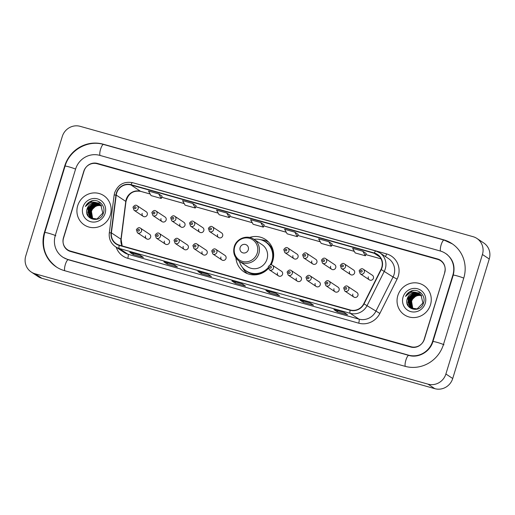 <?xml version="1.0" encoding="UTF-8"?>
<svg xmlns="http://www.w3.org/2000/svg" width="515" height="515" viewBox="0 0 515 515"><rect width="100%" height="100%" fill="white"/><g stroke="black" fill="none" stroke-linecap="round" stroke-linejoin="round"><path stroke-width="0.77" d="M235.934 257.964A19.428 18.662 -56.4 0 0 244.033 271.881A19.428 18.662 -56.4 0 0 268.328 268.54M271.057 264.807A19.428 18.662 -56.4 0 0 272.802 260.757A19.428 18.662 -56.4 0 0 265.515 239.501A19.428 18.662 -56.4 0 0 249.537 237.454M164.362 241.11A2.749 2.639 -56.4 0 0 165.399 244.116A2.749 2.639 -56.4 0 0 169.467 242.546A2.749 2.639 -56.4 0 0 168.437 239.539L159.315 233.488A2.749 2.639 123.6 0 1 160.345 236.494A2.749 2.639 123.6 0 1 156.277 238.072L165.399 244.116M183.211 246.402A2.749 2.639 -56.4 0 0 184.241 249.415A2.749 2.639 -56.4 0 0 188.316 247.837A2.749 2.639 -56.4 0 0 187.28 244.831L178.164 238.78A2.749 2.639 123.6 0 1 179.194 241.786A2.749 2.639 123.6 0 1 175.126 243.363L184.241 249.415M202.06 251.7A2.749 2.639 -56.4 0 0 203.09 254.706A2.749 2.639 -56.4 0 0 207.159 253.129A2.749 2.639 -56.4 0 0 206.129 250.123L197.007 244.071A2.749 2.639 123.6 0 1 198.043 247.084A2.749 2.639 123.6 0 1 193.968 248.655L203.09 254.706M220.903 256.991A2.749 2.639 -56.4 0 0 221.939 259.998A2.749 2.639 -56.4 0 0 226.008 258.427A2.749 2.639 -56.4 0 0 224.978 255.414L215.856 249.369A2.749 2.639 123.6 0 1 216.886 252.376A2.749 2.639 123.6 0 1 212.817 253.953L221.939 259.998M277.45 272.873A2.749 2.639 -56.4 0 0 278.48 275.879A2.749 2.639 -56.4 0 0 282.548 274.308A2.749 2.639 -56.4 0 0 281.518 271.296L272.396 265.251A2.749 2.639 123.6 0 1 273.426 268.257A2.749 2.639 123.6 0 1 269.358 269.834L278.48 275.879M296.292 278.164A2.749 2.639 -56.4 0 0 297.329 281.177A2.749 2.639 -56.4 0 0 301.397 279.6A2.749 2.639 -56.4 0 0 300.367 276.594L291.245 270.542A2.749 2.639 123.6 0 1 292.275 273.549A2.749 2.639 123.6 0 1 288.207 275.126L297.329 281.177M315.141 283.462A2.749 2.639 -56.4 0 0 316.171 286.469A2.749 2.639 -56.4 0 0 320.246 284.892A2.749 2.639 -56.4 0 0 319.21 281.885L310.094 275.834A2.749 2.639 123.6 0 1 311.124 278.847A2.749 2.639 123.6 0 1 307.049 280.418L316.171 286.469M333.99 288.754A2.749 2.639 -56.4 0 0 335.02 291.76A2.749 2.639 -56.4 0 0 339.089 290.19A2.749 2.639 -56.4 0 0 338.059 287.177L328.937 281.132A2.749 2.639 123.6 0 1 329.973 284.138A2.749 2.639 123.6 0 1 325.898 285.709L335.02 291.76M352.833 294.046A2.749 2.639 -56.4 0 0 353.869 297.052A2.749 2.639 -56.4 0 0 357.938 295.481A2.749 2.639 -56.4 0 0 356.908 292.475L347.786 286.424A2.749 2.639 123.6 0 1 348.816 289.43A2.749 2.639 123.6 0 1 344.747 291.007L353.869 297.052M145.52 235.819A2.749 2.639 -56.4 0 0 146.55 238.825A2.749 2.639 -56.4 0 0 150.618 237.254A2.749 2.639 -56.4 0 0 149.588 234.241L140.466 228.197A2.749 2.639 123.6 0 1 141.503 231.203A2.749 2.639 123.6 0 1 137.428 232.774L146.55 238.825M368.328 276.845A2.749 2.639 -56.4 0 0 369.358 279.857A2.749 2.639 -56.4 0 0 373.427 278.28A2.749 2.639 -56.4 0 0 372.397 275.274L363.275 269.223A2.749 2.639 123.6 0 1 364.311 272.229A2.749 2.639 123.6 0 1 360.236 273.806L359.155 270.742C360.635 268.701 362.006 268.199 363.275 269.223M349.479 271.553A2.749 2.639 -56.4 0 0 350.509 274.559A2.749 2.639 -56.4 0 0 354.584 272.989A2.749 2.639 -56.4 0 0 353.548 269.976L344.432 263.931A2.749 2.639 123.6 0 1 345.462 266.937A2.749 2.639 123.6 0 1 341.394 268.515L340.306 265.444C341.786 263.41 343.157 262.901 344.432 263.931M330.63 266.261A2.749 2.639 -56.4 0 0 331.666 269.268A2.749 2.639 -56.4 0 0 335.735 267.691A2.749 2.639 -56.4 0 0 334.705 264.684L325.583 258.633A2.749 2.639 123.6 0 1 326.613 261.646A2.749 2.639 123.6 0 1 322.545 263.216L321.457 260.152C322.937 258.118 324.315 257.609 325.583 258.633M311.787 260.963A2.749 2.639 -56.4 0 0 312.817 263.976A2.749 2.639 -56.4 0 0 316.886 262.399A2.749 2.639 -56.4 0 0 315.856 259.393L306.734 253.341A2.749 2.639 123.6 0 1 307.77 256.348A2.749 2.639 123.6 0 1 303.696 257.925L302.614 254.861C304.088 252.82 305.466 252.318 306.734 253.341M292.938 255.672A2.749 2.639 -56.4 0 0 293.968 258.678A2.749 2.639 -56.4 0 0 298.043 257.107A2.749 2.639 -56.4 0 0 297.007 254.101L287.891 248.05A2.749 2.639 123.6 0 1 288.921 251.056A2.749 2.639 123.6 0 1 284.847 252.633L283.765 249.563C285.246 247.528 286.617 247.026 287.891 248.05M179.857 223.909A2.749 2.639 -56.4 0 0 180.887 226.922A2.749 2.639 -56.4 0 0 184.956 225.345A2.749 2.639 -56.4 0 0 183.926 222.338L174.804 216.287A2.749 2.639 123.6 0 1 175.84 219.293A2.749 2.639 123.6 0 1 171.765 220.871L170.684 217.806C172.165 215.766 173.536 215.264 174.804 216.287M161.008 218.618A2.749 2.639 -56.4 0 0 162.038 221.624A2.749 2.639 -56.4 0 0 166.113 220.053A2.749 2.639 -56.4 0 0 165.077 217.04L155.961 210.996A2.749 2.639 123.6 0 1 156.991 214.002A2.749 2.639 123.6 0 1 152.923 215.579L151.835 212.508C153.316 210.474 154.687 209.972 155.961 210.996M198.7 229.207A2.749 2.639 -56.4 0 0 199.736 232.214A2.749 2.639 -56.4 0 0 203.805 230.636A2.749 2.639 -56.4 0 0 202.775 227.63L193.653 221.579A2.749 2.639 123.6 0 1 194.683 224.592A2.749 2.639 123.6 0 1 190.614 226.162L189.533 223.098C191.007 221.064 192.385 220.555 193.653 221.579M217.549 234.499A2.749 2.639 -56.4 0 0 218.579 237.505A2.749 2.639 -56.4 0 0 222.654 235.934A2.749 2.639 -56.4 0 0 221.624 232.922L212.502 226.877A2.749 2.639 123.6 0 1 213.532 229.883A2.749 2.639 123.6 0 1 209.463 231.46L208.375 228.39C209.856 226.355 211.227 225.847 212.502 226.877M142.159 213.326A2.749 2.639 -56.4 0 0 143.196 216.332A2.749 2.639 -56.4 0 0 147.264 214.755A2.749 2.639 -56.4 0 0 146.234 211.749L137.112 205.697A2.749 2.639 123.6 0 1 138.142 208.71A2.749 2.639 123.6 0 1 134.074 210.281L132.986 207.217C134.466 205.182 135.844 204.674 137.112 205.697M437.711 259.386L97.174 163.738A11.002 10.564 -56.4 0 0 83.765 171.353L63.467 237.743A11.002 10.564 -56.4 0 0 67.594 249.775A11.002 10.564 -56.4 0 0 70.465 251.088L411.009 346.737A11.002 10.564 -56.4 0 0 424.418 339.121L444.715 272.738A11.002 10.564 -56.4 0 0 440.589 260.699A11.002 10.564 -56.4 0 0 437.711 259.386M432.581 341.413L452.878 275.029A19.795 19.01 -56.4 0 0 445.449 253.367A19.795 19.01 -56.4 0 0 440.28 250.998L99.736 155.356A19.795 19.01 -56.4 0 0 75.596 169.062L55.298 235.452A19.795 19.01 -56.4 0 0 62.727 257.107A19.795 19.01 -56.4 0 0 67.903 259.476L408.447 355.125A19.795 19.01 -56.4 0 0 432.581 341.413L432.909 341.632M482.433 254.494A14.665 14.085 -56.4 0 0 476.929 238.451A14.665 14.085 -56.4 0 0 473.098 236.694L80.166 126.33A14.665 14.085 -56.4 0 0 62.283 136.488L25.75 255.987A14.665 14.085 -56.4 0 0 31.254 272.029A14.665 14.085 -56.4 0 0 35.084 273.78L428.017 384.145A14.665 14.085 -56.4 0 0 445.893 373.993L482.433 254.494L489.25 259.013A14.665 14.085 -56.4 0 0 483.746 242.971L476.929 238.451M31.254 272.029L38.071 276.549A14.665 14.085 -56.4 0 0 41.902 278.306L434.834 388.671A14.665 14.085 -56.4 0 0 452.717 378.512L489.25 259.013M463.764 278.087A31.531 30.276 -56.4 0 0 451.938 243.595A31.531 30.276 -56.4 0 0 443.698 239.816L103.155 144.174A31.531 30.276 -56.4 0 0 64.71 166.004L44.412 232.394A31.531 30.276 -56.4 0 0 56.244 266.886A31.531 30.276 -56.4 0 0 64.484 270.658L405.028 366.307A31.531 30.276 -56.4 0 0 443.467 344.471L463.764 278.087M77.694 205.697A17.6 16.898 -56.4 0 0 84.299 224.946A17.6 16.898 -56.4 0 0 110.358 214.871A17.6 16.898 -56.4 0 0 103.753 195.616A17.6 16.898 -56.4 0 0 77.694 205.697A17.6 16.898 -56.4 0 0 84.299 224.946A17.6 16.898 -56.4 0 0 110.358 214.871A17.6 16.898 -56.4 0 0 103.753 195.616A17.6 16.898 -56.4 0 0 77.694 205.697M397.825 295.61A17.6 16.898 -56.4 0 0 404.43 314.858A17.6 16.898 -56.4 0 0 430.482 304.783A17.6 16.898 -56.4 0 0 423.884 285.529A17.6 16.898 -56.4 0 0 397.825 295.61A17.6 16.898 -56.4 0 0 404.43 314.858A17.6 16.898 -56.4 0 0 430.482 304.783A17.6 16.898 -56.4 0 0 423.884 285.529A17.6 16.898 -56.4 0 0 397.825 295.61M116.66 193.086A11.729 11.266 123.6 0 1 130.965 184.962L374.276 253.303A11.729 11.266 123.6 0 1 377.341 254.706A11.729 11.266 123.6 0 1 380.984 269.435L363.77 303.753A11.729 11.266 123.6 0 1 350.226 309.985L119.293 245.121A11.729 11.266 123.6 0 1 116.229 243.717A11.729 11.266 123.6 0 1 111.401 232.87L116.236 195.076A11.729 11.266 123.6 0 1 116.66 193.086M116.39 193.009A12.025 11.549 -56.4 0 0 115.952 195.043L111.118 232.844A12.025 11.549 -56.4 0 0 119.21 245.404L350.142 310.262A12.025 11.549 -56.4 0 0 364.021 303.876L381.242 269.557A12.025 11.549 -56.4 0 0 374.36 253.02L131.055 184.679A12.025 11.549 -56.4 0 0 116.39 193.009M196.118 205.736L192.745 203.483L182.542 200.618L185.091 205.157L195.294 208.021L196.118 205.723M230.134 215.289L226.767 213.036L216.558 210.172L219.107 214.71L229.317 217.575L230.141 215.276M444.651 272.338A11.002 10.564 -56.4 0 0 440.525 260.307A11.002 10.564 -56.4 0 0 437.653 258.987L97.451 163.435A11.002 10.564 -56.4 0 0 84.042 171.051L63.532 238.142A11.002 10.564 -56.4 0 0 67.658 250.174A11.002 10.564 -56.4 0 0 70.529 251.487L410.732 347.039A11.002 10.564 -56.4 0 0 424.141 339.424L444.799 272.435M310.107 302.923L313.519 305.183L303.316 302.318L299.904 300.052L310.107 302.923M344.129 312.476L347.541 314.736L337.331 311.871L333.926 309.612L344.129 312.476M208.047 274.257L211.459 276.516L201.256 273.652L197.844 271.386L208.047 274.257M174.031 264.697L177.437 266.963L167.233 264.092L163.822 261.832L174.031 264.697M140.009 255.144L143.421 257.403L133.211 254.539L129.806 252.279L140.009 255.144M276.091 293.363L279.497 295.629L269.293 292.758L265.882 290.499L276.091 293.363M242.069 283.81L245.481 286.07L235.271 283.205L231.866 280.945L242.069 283.81M328.828 241.702L318.618 238.838L321.167 243.376L331.377 246.241L332.201 243.943L328.828 241.702L331.377 246.241M362.843 251.256L352.64 248.391L355.189 252.929L365.393 255.794L366.223 253.496L362.843 251.256L365.393 255.794M158.723 193.93L148.52 191.059L151.069 195.597L161.272 198.468L162.103 196.17L158.723 193.93L161.272 198.468M294.805 232.149L284.602 229.284L287.151 233.823L297.355 236.688L298.179 234.389L294.805 232.149L297.355 236.688M260.783 222.596L250.58 219.725L253.129 224.263L263.332 227.134L264.163 224.83L260.783 222.596L263.332 227.134M235.271 283.205L235.638 282.014M269.293 292.758L269.654 291.567M133.211 254.539L133.578 253.348M167.233 264.092L167.594 262.901M201.256 273.652L201.616 272.461M337.331 311.871L337.698 310.68M303.316 302.318L303.676 301.127M226.767 213.036L229.317 217.575M192.745 203.483L195.294 208.021M246.473 280.842L236.269 277.978M212.457 271.289L202.247 268.418M178.435 261.729L168.231 258.865M144.412 252.176L134.209 249.311M280.495 290.396L270.285 287.531M314.517 299.949L304.307 297.084M348.533 309.509L338.329 306.637M92.629 218.952L91.239 211.375C93.234 206.747 96.672 204.886 101.558 205.775M92.758 218.991L91.451 211.517A8.285 7.957 -56.4 0 1 101.397 205.736M92.134 218.778L90.383 210.809L96.466 205.144L101.056 205.318M92.256 218.824L90.595 210.95L96.678 205.279L101.146 205.421M91.657 218.572L91.142 218.07L89.533 210.242L95.61 204.577L100.695 204.938M91.773 218.624L89.745 210.384L95.822 204.719L100.792 205.034M91.2 218.334L90.292 217.504L88.683 209.676L94.76 204.011L100.316 204.59M91.316 218.392L90.505 217.645L88.895 209.817L94.972 204.152L100.412 204.674M97.296 202.949A8.285 7.957 -56.4 0 0 87.19 208.684C82.999 219.461 100.509 224.07 103.38 213.133C106.219 205.697 98.095 198.075 90.936 201.165C88.432 202.247 86.591 204.03 85.406 206.509C88.541 202.414 92.507 201.223 97.296 202.949L100.889 205.131L102.781 213.146L96.987 219.004L90.769 218.064L89.443 216.937L87.827 209.109L93.904 203.444L99.916 204.262M90.872 218.135L89.655 217.079L88.039 209.251L94.116 203.586L100.019 204.346M87.19 208.684L93.267 203.019L99.607 204.037M82.934 207.165A11.954 11.478 -56.4 0 0 90.543 221.675A11.954 11.478 -56.4 0 0 105.118 213.397A11.954 11.478 -56.4 0 0 97.509 198.887A11.954 11.478 -56.4 0 0 82.934 207.165M85.406 206.509L92.365 200.805L93.601 200.573M88.303 216.487L87.82 214.195M87.775 213.371L88.277 210.114L94.393 203.522M95.211 203.225L96.633 202.891M97.045 202.833L100.94 203.122M87.679 212.747L88.168 210.043L93.756 203.689M248.288 249.827A4.397 4.223 -56.4 0 0 245.488 244.49A4.397 4.223 -56.4 0 0 240.119 247.535A4.397 4.223 -56.4 0 0 242.919 252.871A4.397 4.223 -56.4 0 0 248.288 249.827M239.308 261.272L247.477 266.693A13.197 12.675 -56.4 0 0 267.021 259.129A13.197 12.675 -56.4 0 0 262.071 244.689L253.895 239.275C247.149 234.415 236.436 238.49 234.248 246.717C232.754 252.762 234.441 257.616 239.308 261.272A13.197 12.675 -56.4 0 0 258.845 253.708A13.197 12.675 -56.4 0 0 253.895 239.275M270.182 264.903A17.413 16.725 -56.4 0 0 271.952 260.905A17.413 16.725 -56.4 0 0 265.418 241.857A17.413 16.725 -56.4 0 0 253.998 239.34M270.71 264.807A17.413 16.725 -56.4 0 0 272.293 261.137A17.413 16.725 -56.4 0 0 265.759 242.082L265.418 241.857M239.411 261.337A17.413 16.725 -56.4 0 0 246.17 270.884L246.511 271.109A17.413 16.725 -56.4 0 0 268.225 268.186M246.17 270.884A17.413 16.725 -56.4 0 0 268.154 267.658M247.477 273.665A19.061 18.308 123.6 0 1 242.468 267.485M260.854 239.765A19.061 18.308 123.6 0 1 268.495 241.979M412.76 308.865L411.363 301.288C413.358 296.666 416.796 294.799 421.682 295.687M412.888 308.903L411.575 301.43A8.285 7.957 -56.4 0 1 421.527 295.649M412.264 308.691L410.513 300.721L416.59 295.056L421.186 295.237M412.386 308.736L410.725 300.863L416.802 295.198L421.27 295.333M411.788 308.485L411.273 307.983L409.663 300.155L415.74 294.49L420.826 294.857M411.903 308.536L409.876 300.297L415.953 294.632L420.916 294.947M411.331 308.247L410.423 307.416L408.807 299.588L414.884 293.923L420.446 294.503M411.44 308.311L410.635 307.558L409.019 299.73L415.103 294.065L420.543 294.586M417.42 292.861A8.285 7.957 -56.4 0 0 407.314 298.603C403.129 309.373 420.639 313.983 423.504 303.045C426.343 295.616 418.225 287.994 411.067 291.078C408.562 292.159 406.715 293.943 405.53 296.421C408.672 292.327 412.637 291.136 417.42 292.861L421.013 295.05L422.912 303.065L417.118 308.916L410.893 307.976L409.567 306.85L407.957 299.022L414.034 293.357L420.047 294.181M411.002 308.047L409.779 306.992L408.17 299.164L414.247 293.499L420.15 294.258M407.314 298.603L413.397 292.932L419.738 293.956M403.065 297.078A11.954 11.478 -56.4 0 0 410.674 311.588A11.954 11.478 -56.4 0 0 425.248 303.309A11.954 11.478 -56.4 0 0 417.639 288.806A11.954 11.478 -56.4 0 0 403.065 297.078M405.53 296.421L412.496 290.718L413.725 290.486M408.434 306.399L407.944 304.108M407.906 303.284L408.408 300.026L414.517 293.434M415.341 293.144L416.764 292.803M417.176 292.745L421.064 293.035M407.809 302.659L408.298 299.955L413.88 293.601M444.207 240.157A5.865 1.564 105.7 0 0 444.085 240.099A5.865 1.564 105.7 0 0 441.22 244.58A5.865 1.564 105.7 0 0 440.57 251.088M463.751 278.145A5.865 0.483 -163 0 0 457.468 275.989A5.865 0.483 -163 0 0 453.226 275.184L432.928 341.567C430.07 351.854 418.328 358.408 408.833 355.408L68.289 259.76L63.242 257.449M443.981 344.812A5.865 0.483 -163 0 0 437.171 342.378A5.865 0.483 -163 0 0 432.928 341.567M405.318 366.384A5.865 1.564 -74.3 0 1 405.968 359.876A5.865 1.564 -74.3 0 1 408.833 355.408M64.781 270.742A5.865 1.564 -74.3 0 1 65.424 264.234A5.865 1.564 -74.3 0 1 68.289 259.76M56.753 267.221C45.185 258.517 41.181 246.962 44.76 232.542A5.865 0.483 17 0 1 49.755 233.572A5.865 0.483 17 0 1 55.813 235.786M44.76 232.542L65.057 166.158A5.865 0.483 17 0 1 69.338 166.976A5.865 0.483 17 0 1 75.583 169.12M103.669 144.509A5.865 1.564 105.7 0 0 103.547 144.458A5.865 1.564 105.7 0 0 100.676 148.925A5.865 1.564 105.7 0 0 100.032 155.433M452.717 378.512L445.893 373.993M434.834 388.671L428.017 384.145M41.902 278.306L35.084 273.78M444.149 240.119L443.698 239.816M44.741 232.606L44.412 232.394M65.038 166.223L64.71 166.004M103.612 144.47L103.155 144.174M453.206 275.242L452.878 275.029M408.897 355.427L408.447 355.125M68.353 259.779L67.903 259.476M130.965 184.962L140.511 191.29A11.729 11.266 -56.4 0 0 126.207 199.414A11.729 11.266 -56.4 0 0 125.782 201.404L120.948 239.205A11.729 11.266 -56.4 0 0 122.087 245.906M141.374 185.149A18.334 17.6 123.6 0 1 143.286 185.567L386.598 253.908A3.669 0.979 -74.3 0 1 385.375 256.509M386.598 253.908A18.334 17.6 123.6 0 1 398.269 276.156A18.334 17.6 123.6 0 1 397.084 279.117L379.864 313.435A18.334 17.6 123.6 0 1 358.704 323.169L127.772 258.311A18.334 17.6 123.6 0 1 116.203 247.219M381.242 269.557L393.067 277.006A14.665 14.085 -56.4 0 0 394.014 274.637A14.665 14.085 -56.4 0 0 388.51 258.594L379.78 252.801A14.665 14.085 123.6 0 1 384.338 271.212L367.124 305.537A14.665 14.085 123.6 0 1 350.187 313.32L119.261 248.462A3.669 0.979 -74.3 0 1 119.21 245.404M132.638 182.709A3.669 0.979 105.7 0 0 132.561 182.671C124.006 181.164 118.032 184.518 114.652 192.745L114.124 195.217A3.669 0.47 7.3 0 1 115.952 195.043M350.142 310.262A3.669 0.979 105.7 0 0 350.187 313.32L358.916 319.107A14.665 14.085 -56.4 0 0 375.847 311.324L393.067 277.006L397.084 279.117M364.021 303.876L379.864 313.435M114.124 195.217L109.289 233.018A3.669 0.47 7.3 0 1 111.118 232.844M127.772 258.311A3.669 0.979 -74.3 0 0 127.99 254.249L119.261 248.462A14.665 14.085 123.6 0 1 115.424 246.704L124.154 252.492A14.665 14.085 -56.4 0 0 127.99 254.249L358.916 319.107A3.669 0.979 -74.3 0 1 358.704 323.169M375.95 251.05A14.665 14.085 123.6 0 1 379.78 252.801L375.873 251.011A3.669 0.979 -74.3 0 1 375.95 251.05M374.36 253.02A3.669 0.979 -74.3 0 1 375.873 251.011L132.561 182.671A3.669 0.979 105.7 0 0 131.055 184.679M374.276 253.303L379.832 256.985M381.029 258.845L365.83 254.577M354.294 251.339L331.815 245.024M320.272 241.78L297.792 235.471L320.291 241.812M286.256 232.226L263.77 225.911L286.269 232.259M252.234 222.673L229.754 216.358M218.212 213.12L195.732 206.805M184.196 203.56L161.71 197.245M150.174 194.007L140.511 191.29A6.598 1.757 -74.3 0 0 140.653 191.355C133.024 190.209 128.126 193.634 125.963 201.642A6.598 0.843 -172.7 0 0 125.782 201.404L116.236 195.076M111.401 232.87L120.948 239.205A6.598 0.843 -172.7 0 1 121.128 239.436L122.171 245.932M257.249 253.032A12.122 11.645 -56.4 0 0 249.53 238.316A12.122 11.645 -56.4 0 0 234.75 246.711A12.122 11.645 -56.4 0 0 242.468 261.427A12.122 11.645 -56.4 0 0 257.249 253.032M244.76 269.834A17.581 16.879 -56.4 0 0 260.159 273.877M273.62 253.58A17.581 16.879 -56.4 0 0 263.905 240.969M134.318 207.468A0.914 0.882 -56.4 0 0 134.898 208.581A0.914 0.882 -56.4 0 0 136.018 207.951A0.914 0.882 -56.4 0 0 135.432 206.837A0.914 0.882 -56.4 0 0 134.318 207.468M153.161 212.766A0.914 0.882 -56.4 0 0 153.747 213.873A0.914 0.882 -56.4 0 0 154.867 213.242A0.914 0.882 -56.4 0 0 154.281 212.129A0.914 0.882 -56.4 0 0 153.161 212.766M172.01 218.057A0.914 0.882 -56.4 0 0 172.596 219.171A0.914 0.882 -56.4 0 0 173.709 218.534A0.914 0.882 -56.4 0 0 173.13 217.42A0.914 0.882 -56.4 0 0 172.01 218.057M190.859 223.349A0.914 0.882 -56.4 0 0 191.438 224.463A0.914 0.882 -56.4 0 0 192.559 223.832A0.914 0.882 -56.4 0 0 191.973 222.718A0.914 0.882 -56.4 0 0 190.859 223.349M209.702 228.647A0.914 0.882 -56.4 0 0 210.287 229.754A0.914 0.882 -56.4 0 0 211.407 229.124A0.914 0.882 -56.4 0 0 210.822 228.01A0.914 0.882 -56.4 0 0 209.702 228.647M285.091 249.82A0.914 0.882 -56.4 0 0 285.677 250.934A0.914 0.882 -56.4 0 0 286.791 250.296A0.914 0.882 -56.4 0 0 286.211 249.183A0.914 0.882 -56.4 0 0 285.091 249.82M303.94 255.112A0.914 0.882 -56.4 0 0 304.526 256.225A0.914 0.882 -56.4 0 0 305.64 255.588A0.914 0.882 -56.4 0 0 305.054 254.474A0.914 0.882 -56.4 0 0 303.94 255.112M322.789 260.403A0.914 0.882 -56.4 0 0 323.369 261.517A0.914 0.882 -56.4 0 0 324.489 260.886A0.914 0.882 -56.4 0 0 323.903 259.772A0.914 0.882 -56.4 0 0 322.789 260.403M341.632 265.701A0.914 0.882 -56.4 0 0 342.218 266.809A0.914 0.882 -56.4 0 0 343.338 266.178A0.914 0.882 -56.4 0 0 342.752 265.064A0.914 0.882 -56.4 0 0 341.632 265.701M360.481 270.993A0.914 0.882 -56.4 0 0 361.067 272.107A0.914 0.882 -56.4 0 0 362.18 271.469A0.914 0.882 -56.4 0 0 361.601 270.356A0.914 0.882 -56.4 0 0 360.481 270.993M139.372 230.443A0.914 0.882 -56.4 0 0 138.786 229.33A0.914 0.882 -56.4 0 0 137.672 229.96A0.914 0.882 -56.4 0 0 138.258 231.074A0.914 0.882 -56.4 0 0 139.372 230.443M158.221 235.735A0.914 0.882 -56.4 0 0 157.635 234.621A0.914 0.882 -56.4 0 0 156.521 235.258A0.914 0.882 -56.4 0 0 157.101 236.372A0.914 0.882 -56.4 0 0 158.221 235.735M177.07 241.026A0.914 0.882 -56.4 0 0 176.484 239.913A0.914 0.882 -56.4 0 0 175.364 240.55A0.914 0.882 -56.4 0 0 175.95 241.664A0.914 0.882 -56.4 0 0 177.07 241.026M195.912 246.325A0.914 0.882 -56.4 0 0 195.333 245.211A0.914 0.882 -56.4 0 0 194.213 245.842A0.914 0.882 -56.4 0 0 194.799 246.955A0.914 0.882 -56.4 0 0 195.912 246.325M214.761 251.616A0.914 0.882 -56.4 0 0 214.176 250.502A0.914 0.882 -56.4 0 0 213.062 251.14A0.914 0.882 -56.4 0 0 213.641 252.247A0.914 0.882 -56.4 0 0 214.761 251.616M271.302 267.497A0.914 0.882 -56.4 0 0 270.716 266.384A0.914 0.882 -56.4 0 0 269.603 267.021A0.914 0.882 -56.4 0 0 270.182 268.128A0.914 0.882 -56.4 0 0 271.302 267.497M290.151 272.789A0.914 0.882 -56.4 0 0 289.565 271.675A0.914 0.882 -56.4 0 0 288.445 272.313A0.914 0.882 -56.4 0 0 289.031 273.426A0.914 0.882 -56.4 0 0 290.151 272.789M308.994 278.081A0.914 0.882 -56.4 0 0 308.414 276.973A0.914 0.882 -56.4 0 0 307.294 277.604A0.914 0.882 -56.4 0 0 307.88 278.718A0.914 0.882 -56.4 0 0 308.994 278.081M327.843 283.379A0.914 0.882 -56.4 0 0 327.257 282.265A0.914 0.882 -56.4 0 0 326.143 282.896A0.914 0.882 -56.4 0 0 326.729 284.01A0.914 0.882 -56.4 0 0 327.843 283.379M346.692 288.67A0.914 0.882 -56.4 0 0 346.106 287.557A0.914 0.882 -56.4 0 0 344.992 288.194A0.914 0.882 -56.4 0 0 345.571 289.308A0.914 0.882 -56.4 0 0 346.692 288.67M65.057 166.158C69.544 150.058 87.911 139.636 103.547 144.458L444.085 240.099L452.447 243.93M445.964 253.708C453.007 258.936 455.427 266.088 453.226 275.184M447.329 254.616L445.449 253.367M109.289 233.018C108.762 238.812 110.809 243.37 115.424 246.704M125.963 201.642L121.128 239.436M381.048 258.878L365.824 254.603M354.314 251.365L331.802 245.043M252.253 222.705L229.742 216.384M218.231 213.146L195.726 206.824M184.209 203.592L161.704 197.271M150.193 194.039L140.653 191.355M242.102 283.829L231.924 280.971M208.079 274.276L197.902 271.418M174.057 264.716L163.886 261.865M140.041 255.163L129.864 252.305M276.117 293.383L265.946 290.524M310.139 302.942L299.962 300.084M344.155 312.496L333.984 309.637M143.196 216.332L134.074 210.281M162.038 221.624L152.923 215.579M180.887 226.922L171.765 220.871M199.736 232.214L190.614 226.162M218.579 237.505L209.463 231.46M293.968 258.678L284.847 252.633M312.817 263.976L303.696 257.925M331.666 269.268L322.545 263.216M350.509 274.559L341.394 268.515M369.358 279.857L360.236 273.806M140.466 228.197C139.198 227.167 137.82 227.675 136.346 229.709L137.428 232.774M159.315 233.488C158.047 232.465 156.669 232.967 155.189 235.001L156.277 238.072M178.164 238.78C176.89 237.756 175.518 238.258 174.038 240.299L175.126 243.363M197.007 244.071C195.739 243.048 194.367 243.556 192.887 245.591L193.968 248.655M215.856 249.369C214.588 248.346 213.21 248.848 211.736 250.882L212.817 253.953M272.396 265.251C271.128 264.221 269.751 264.729 268.276 266.764L269.358 269.834M291.245 270.542C289.977 269.519 288.6 270.021 287.119 272.062L288.207 275.126M310.094 275.834C308.82 274.81 307.449 275.319 305.968 277.353L307.049 280.418M328.937 281.132C327.669 280.102 326.291 280.611 324.817 282.645L325.898 285.709M347.786 286.424C346.518 285.4 345.14 285.902 343.66 287.937L344.747 291.007"/></g></svg>
